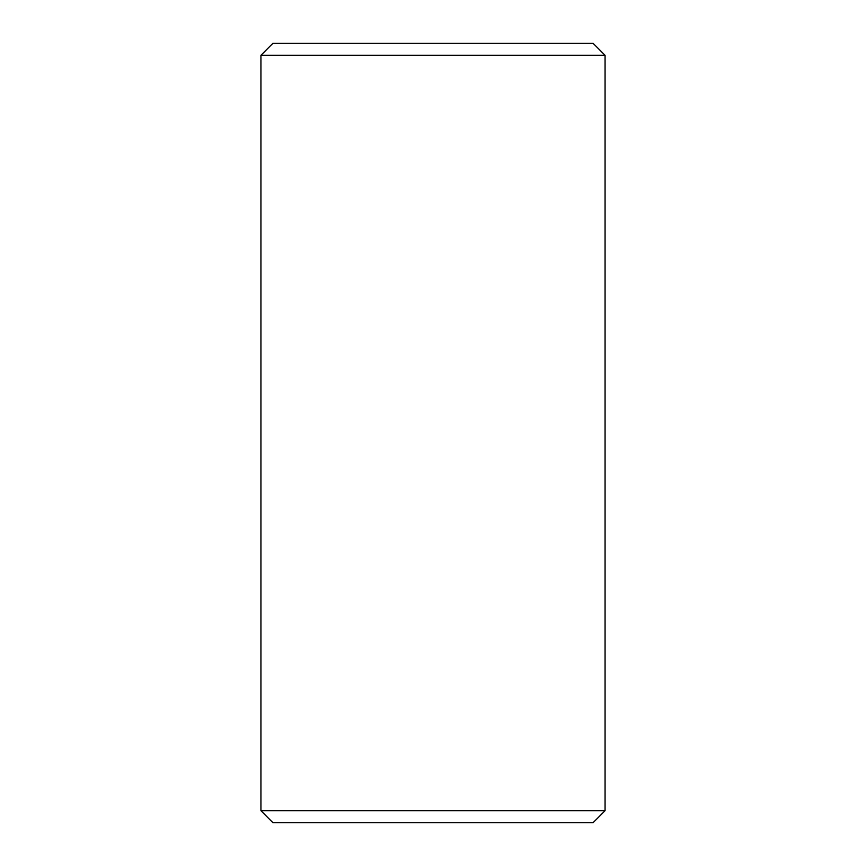 <?xml version="1.0" encoding="UTF-8"?>
<svg xmlns="http://www.w3.org/2000/svg" width="866" height="866" viewBox="0 0 866 866"><rect width="100%" height="100%" fill="white"/><g stroke="black" fill="none" stroke-linecap="round" stroke-linejoin="round"><path stroke-width="1.3" d="M605.063 810.706L593.08 822.7L272.92 822.7L260.937 810.706L605.063 810.706L605.063 55.294L260.937 55.294L272.92 43.3L593.08 43.3L605.063 55.294M260.937 810.706L260.937 55.294"/></g></svg>
